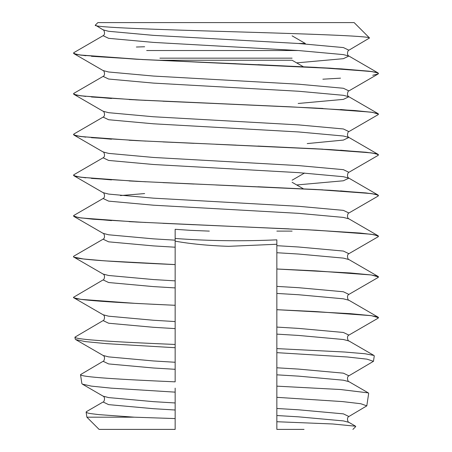 <?xml version="1.0" encoding="UTF-8"?>
<svg xmlns="http://www.w3.org/2000/svg" width="452" height="452" viewBox="0 0 452 452"><rect width="100%" height="100%" fill="white"/><g stroke="black" fill="none" stroke-linecap="round" stroke-linejoin="round"><path stroke-width="0.68" d="M354.142 22.6L97.864 22.6L95.372 25.092C91.236 27.352 157.985 29.549 231.158 31.691C304.484 33.849 369.318 35.934 369.533 37.991L354.142 22.6M369.533 37.991L348.899 50.206L343.379 47.567L298.546 43.499L153.454 35.358L108.621 31.29L103.101 29.855L95.372 25.092M136.374 47.019L144.651 46.759M292.105 35.849L305.326 43.482L298.348 43.482M159.895 60.257L292.105 60.257L303.315 66.732M292.105 180.201L304.529 173.031M292.105 182.297L303.433 188.834M73.874 256.131L73.45 256.623C72.574 259.267 115.367 261.928 175.15 264.584L104.813 260.86L83.377 258.973L73.879 257.12L73.45 256.623C72.569 259.267 115.413 261.934 175.15 264.584L175.15 229.305L190.535 230.345M190.891 230.362L209.338 231.113M159.895 58.161L292.105 58.161M175.15 242.645L175.15 242.069M175.15 255.866L175.15 255.521L175.15 255.866M175.15 267.488L175.15 266.477M175.15 277.833L175.15 270.2L175.15 277.833M175.15 291.461L175.15 290.885M175.15 302.241L175.15 296.563L175.15 302.241M175.15 309.422L175.15 305.292L175.15 309.422M175.15 315.869L175.15 315.287M73.456 256.634C72.574 259.29 115.367 261.945 175.15 264.606L175.15 287.907L153.454 286.602L108.621 282.528L103.101 279.89L73.456 297.331C72.557 299.97 115.407 302.62 175.15 305.292L175.15 354.481M175.15 340.283L175.15 339.695M86.518 411.602L86.123 412.094L86.886 417.19L99.09 429.394L175.15 429.394L175.15 392.234M175.15 413.507L175.15 413.122M276.85 241.916L276.85 242.498M296.727 184.964L343.379 180.783L348.899 178.144L343.379 176.709L298.546 172.641L153.454 164.5L108.621 160.432L103.101 157.793L73.857 174.732L73.857 175.715L103.101 192.654L108.621 194.083L153.454 198.157L298.546 206.293L343.379 210.366L348.899 213.005C348.351 212.186 346.051 217.485 348.899 218.841L343.379 217.412L298.546 213.338L153.454 205.202L108.621 201.129L103.101 198.49L73.857 215.434L73.857 216.412L103.101 233.351L108.621 234.786L153.454 238.854L175.15 240.165L175.15 238.464C208.186 240.944 242.086 241.402 276.85 239.842L276.85 373.403M276.85 266.324L276.85 266.906M276.85 315.14L276.85 315.716M276.85 345.435L276.85 352.656L347.317 356.984L366.951 359.148L373.465 361.317L348.899 375.804L343.379 373.166L298.546 369.092L276.85 367.787M276.85 363.956L276.85 364.532M276.85 367.826L276.85 392.234M276.85 429.394L276.85 421.682L276.85 429.394L276.85 421.727L276.85 429.394L304.043 429.394M276.85 231.113L292.105 231.113M86.123 412.094C88.044 413.58 89.812 413.456 98.92 414.62L134.419 417.19L175.15 418.575L175.15 429.394L174.319 429.394M276.85 415.529L276.85 421.727L332.706 423.982L355.577 426.213L348.899 422.343L343.379 420.908L298.546 416.84L276.85 415.529L276.85 386.138L276.85 397.325L342.548 401.591L360.764 403.721L366.809 405.856L368.679 393.364L368.295 392.89L340.525 389.522L276.85 386.155M276.85 327.084L298.546 328.395L343.379 332.463L348.899 335.101L378.126 318.174L377.431 316.886L371.081 315.649L315.666 311.575L276.85 309.71L350.554 313.699L371.38 315.688L378.55 317.683L371.38 315.671L350.554 313.677L276.85 309.693L315.666 311.558L371.081 315.626L378.126 317.174L378.55 317.66M276.85 286.387L298.546 287.692L343.379 291.766L348.899 294.405L378.126 277.471L377.431 276.189L371.081 274.946L315.666 270.878L276.85 269.013L350.554 272.997L371.38 274.991L378.55 276.98L371.38 274.969L350.554 272.974L276.85 268.991L315.666 270.855L371.081 274.929L378.126 276.471L378.55 276.974M276.85 386.07L276.85 384.047M348.899 422.343C348.351 423.157 346.051 417.863 348.899 416.501L366.809 405.856M276.85 348.605L344.503 352.018L364.95 353.741L373.906 355.43L374.279 355.893L373.465 361.317M276.85 345.373L276.85 343.345M276.85 308.258L276.85 304.738M276.85 304.676L276.85 302.648M175.15 388.138L175.15 391.635M175.15 391.686L175.15 395.178M75.207 339.045L74.925 337.164C74.439 339.605 116.74 342.034 175.15 344.464L175.15 347.718L106.463 343.65L85.315 341.599L75.716 339.588L75.207 339.045M175.15 328.61L153.454 327.299L108.621 323.231L103.101 320.592L74.925 337.164M175.15 287.907L175.15 305.292L136.334 303.439L80.919 299.365L73.874 297.817L73.456 297.314M80.524 374.629C80.072 377.036 119.893 379.448 175.15 381.844L175.15 369.307L153.454 368.001L108.621 363.928L103.101 361.289L80.524 374.629L81.863 383.584L82.4 384.155L103.101 396.15L108.621 397.585L153.454 401.653L175.15 402.964M175.15 392.138L111.181 388.144L91.457 386.132L82.4 384.155M175.15 369.307L175.15 347.718M134.419 417.19L86.886 417.19M276.85 244.261L228.605 246.329C208.479 245.662 190.665 243.933 175.15 241.148M296.631 62.873L343.379 58.681L348.899 56.042L343.379 54.613L298.546 50.545L153.454 42.403L108.621 38.335L103.101 35.697L73.857 52.635L73.857 53.613L80.902 55.161L136.323 59.229L315.677 67.371L371.098 71.439L378.143 72.987L378.143 73.964L372.731 75.281M340.525 78.156L322.864 79.202M298.173 103.474L343.379 99.383L348.899 96.745L343.379 95.31L298.546 91.242L153.454 83.1L108.621 79.032L103.101 76.394L73.857 93.332L73.857 94.315L80.902 95.858L136.323 99.932L315.677 108.068L371.098 112.141L378.143 113.684L378.143 114.661L348.899 131.605C348.351 130.786 346.051 136.086 348.899 137.442L343.379 136.012L298.546 131.944L153.454 123.803L108.621 119.735L103.101 117.096C105.954 115.735 103.655 110.441 103.101 111.254L108.621 112.684L153.454 116.757L298.546 124.893L343.379 128.967L348.899 131.605M103.101 117.096L73.857 134.035L73.857 135.012L80.902 136.56L136.323 140.629L315.677 148.77L371.098 152.838L378.143 154.386L378.143 155.364L348.899 172.302C348.351 171.489 346.051 176.783 348.899 178.144L378.143 195.083L378.143 196.061L348.899 213.005M73.857 175.715L80.902 177.257L136.323 181.331L315.677 189.467L371.098 193.541L378.143 195.083M73.857 216.412L80.902 217.96L136.323 222.028L315.677 230.17L371.098 234.238L378.143 235.786L378.143 236.763L348.899 253.702L343.379 251.063L298.546 246.995L276.85 245.685M79.269 177.026L111.474 179.907M129.136 180.953L194.077 184.043M215.824 184.975L330.209 190.281L365.939 192.931L375.352 194.258L378.55 195.586M372.731 193.767L340.525 190.891M322.864 189.846L257.922 186.755M236.176 185.823L162.935 182.625M145.928 181.811L91.445 178.393M85.829 177.839L76.586 176.529L73.456 175.212M79.269 136.329L111.474 139.21M129.136 140.25L194.077 143.34M215.824 144.278L330.209 149.578L365.939 152.234L375.352 153.556L378.55 154.883M372.731 153.07L340.525 150.188M322.864 149.143L257.922 146.052M236.176 145.12L162.935 141.928M145.928 141.109L91.445 137.69M85.829 137.142L76.586 135.826L73.456 134.515M79.269 95.626L111.474 98.508M129.136 99.553L291.167 106.87L354.86 110.525L372.499 112.356L378.55 114.186M372.731 112.373L340.525 109.491M322.864 108.446L257.922 105.356M236.176 104.423L162.935 101.225M145.928 100.412L91.445 96.994M85.829 96.44L76.586 95.129L73.456 93.813M79.269 54.929L142.696 59.568L341.068 68.845L368.872 71.167L376.098 72.326L378.55 73.484M372.731 71.67L330.248 68.162L257.922 64.653M236.176 63.721L162.935 60.528M145.928 59.709L91.445 56.291M85.829 55.743L76.586 54.426L73.456 53.116M79.269 217.728L111.474 220.61M129.136 221.649L194.077 224.74M215.824 225.678L289.071 228.87M306.072 229.689L359.199 232.983L373.623 234.633L378.55 236.272L373.81 234.644L359.922 233.029L308.609 229.797L162.935 223.328M145.928 222.508L92.801 219.209L78.377 217.565L73.456 215.915M146.674 50.528L298.348 50.528M276.85 374.832L298.546 376.137L343.379 380.211L348.899 381.641C348.351 382.454 346.051 377.16 348.899 375.804M348.899 416.501L343.379 413.862L298.546 409.794L276.85 408.484M276.85 334.13L298.546 335.44L343.379 339.508L348.899 340.944C348.351 341.757 346.051 336.463 348.899 335.101M378.126 317.174L348.899 300.241L343.379 298.812L298.546 294.738L276.85 293.433M276.85 252.73L298.546 254.041L343.379 258.109L348.899 259.544C348.351 260.358 346.051 255.064 348.899 253.702M175.15 410.009L153.454 408.698L108.621 404.63L103.101 401.992C103.655 402.805 105.954 397.511 103.101 396.15M103.101 361.289C103.655 362.108 105.954 356.814 103.101 355.453L108.621 356.882L153.454 360.956L175.15 362.261M103.101 279.89C103.655 280.709 105.954 275.415 103.101 274.053L108.621 275.483L153.454 279.556L175.15 280.861M103.101 320.592C103.655 321.406 105.954 316.112 103.101 314.75L108.621 316.185L153.454 320.253L175.15 321.564M73.857 53.613L103.101 70.557L108.621 71.987L153.454 76.055L298.546 84.196L343.379 88.264L348.899 90.903C348.351 90.089 346.051 95.383 348.899 96.745L378.143 113.684M73.857 135.012L103.101 151.957L108.621 153.386L153.454 157.454L298.546 165.596L343.379 169.664L348.899 172.302M175.15 247.21L153.454 245.899L108.621 241.831L103.101 239.193C105.954 237.831 103.655 232.537 103.101 233.351M120.469 195.575L144.646 193.569M307.219 143.583L343.379 140.08L348.899 137.442L378.143 154.386M368.301 392.884L348.899 381.641M373.906 355.43L348.899 340.944M352.905 429.4L355.724 426.586M348.899 300.241C348.351 301.06 346.051 295.761 348.899 294.405M378.126 276.471L348.899 259.544M103.101 401.992L86.513 411.602M75.716 339.588L103.101 355.453M103.101 274.053L73.874 257.12M103.101 314.75L73.874 297.823M103.101 29.855C103.655 29.041 105.954 34.335 103.101 35.697M348.899 50.206C348.351 49.387 346.051 54.686 348.899 56.042L378.143 72.987M103.101 70.557C103.655 69.738 105.954 75.032 103.101 76.394M103.101 151.957C103.655 151.137 105.954 156.432 103.101 157.793M103.101 192.654C103.655 191.84 105.954 197.134 103.101 198.49M378.143 73.964L348.899 90.903M73.857 94.315L103.101 111.254M378.143 235.786L348.899 218.841M73.874 256.126L103.101 239.193"/></g></svg>
